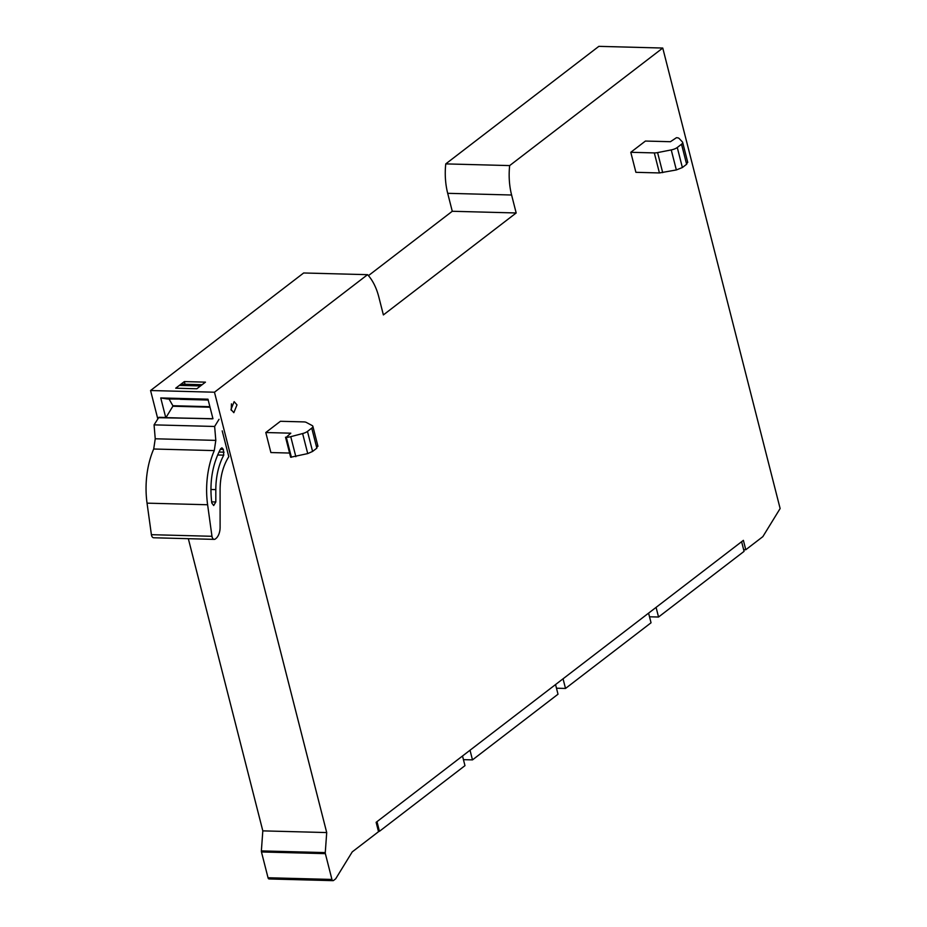 <?xml version="1.0" encoding="UTF-8"?>
<svg xmlns="http://www.w3.org/2000/svg" width="927" height="927" viewBox="0 0 927 927"><rect width="100%" height="100%" fill="white"/><g stroke="black" fill="none" stroke-linecap="round" stroke-linejoin="round"><path stroke-width="1.39" d="M180.568 399.073L167.208 398.958L160.742 397.938L207.972 399.189L212.955 418.737M165.724 417.486L160.742 397.938M325.365 853.651L261.46 851.959A2.063 1.217 91.5 0 1 261.368 850.905L262.816 830.87L326.71 832.562L325.273 852.597A2.063 1.217 91.5 0 0 325.365 853.651L331.936 879.445A2.063 1.217 91.5 0 0 333.013 880.65A2.063 1.217 91.5 0 0 333.546 880.465L335.678 878.819L352.237 851.89L378.529 831.704L376.13 822.319L743.384 540.348L745.783 549.746L743.651 549.688M261.46 851.959L268.03 877.753A2.063 1.217 91.5 0 0 269.108 878.958L333.013 880.65M157.775 418.819L150.568 390.522L214.473 392.214L326.71 832.562M262.816 830.87L188.332 538.68M214.473 392.214L367.567 274.67L303.662 272.978L150.568 390.522M184.346 381.588L205.458 382.144L196.825 388.772L175.713 388.204L184.346 381.588L185.018 384.253M367.567 274.67A51.692 30.556 -88.5 0 1 378.807 296.953L383.384 314.925L516.177 212.967L452.272 211.275L447.695 193.314A51.692 30.556 -88.5 0 1 445.76 163.894L509.665 165.585A51.692 30.556 -88.5 0 0 511.6 195.006L516.177 212.967M368.436 275.643L452.272 211.275M745.783 549.746L762.851 536.64L780.128 508.529L662.759 48.042L509.665 165.585M662.759 48.042L598.854 46.35L445.76 163.894M208.193 400.047L180.267 399.305M236.988 404.867L233.836 412.677L230.985 409.479L234.125 401.658L236.988 404.867M289.583 453.048L270.893 452.55L265.794 432.527L280.417 421.287L303.94 421.912A6.895 2.399 165.7 0 1 306.211 422.376L312.202 425.574A6.895 2.399 165.7 0 1 312.863 426.293A6.895 2.399 165.7 0 1 311.739 428.135L307.474 431.414A6.895 2.399 165.7 0 1 302.619 433.558L290.754 436.663A6.895 2.399 165.7 0 1 286.304 437.243L290.8 433.187L265.794 432.527M654.311 152.909L659.421 172.943L635.899 172.318L630.789 152.295L645.424 141.055L670.43 141.715L676.432 137.706A6.895 2.399 165.7 0 1 679.132 138.471L682.423 141.97A6.895 2.399 165.7 0 1 682.654 142.387A6.895 2.399 165.7 0 1 681.53 144.23L677.278 147.497A6.895 2.399 165.7 0 1 671.241 149.919L657.591 152.596A6.895 2.399 165.7 0 1 654.311 152.909L630.789 152.295M285.539 437.22L290.649 457.243L307.729 453.593L312.584 451.437L316.837 448.17L317.312 445.597M659.421 172.943L676.351 169.954L682.376 167.532L686.629 164.264L687.521 162.005M212.839 418.286A4.681 2.769 -88.5 0 0 212.237 418.714L165.875 417.706L172.862 406.235A10.336 6.107 -88.5 0 1 172.862 405.725L169.038 399.004M222.213 430.87L228.795 456.675L228.112 457.799C222.886 466.582 220.209 477.127 220.093 489.41L220.105 527.324A12.063 7.126 -88.5 0 1 215.771 538.645L215.307 538.993A4.137 2.445 -88.5 0 1 214.241 539.375L153.673 537.764A4.137 2.445 -88.5 0 1 151.402 534.682L147.045 503.152A65.469 38.702 -88.5 0 1 153.708 449.004L155.238 438.784L154.067 424.867L158.888 417.301L165.945 417.486M158.482 417.695L212.237 418.714M212.005 418.934L212.689 417.695M165.863 417.625L211.982 418.842M172.862 406.235L210.023 407.22M209.884 406.698L172.862 405.725M154.067 424.867L214.635 426.466L219.05 419.294M214.241 539.375A4.137 2.445 -88.5 0 1 211.97 536.293L207.613 504.752A65.469 38.702 -88.5 0 1 214.276 450.603L215.806 440.383L214.635 426.466M215.817 489.618A49.931 29.513 -88.5 0 1 223.755 455.145L223.361 449.421L221.935 447.811L220.696 448.703C212.306 464.508 209.34 482.596 211.796 502.979L213.685 505.528L215.817 501.982L215.817 489.618L210.904 489.491M231.437 403.848L231.263 410.36M378.425 831.276L379.444 831.31L464.972 765.644L462.515 755.992M376.988 821.658L379.444 831.31M463.442 759.642L472.48 759.885L558.008 694.219L555.551 684.566M470.024 750.233L472.48 759.885M556.478 688.216L565.516 688.448L651.044 622.782L648.587 613.141M563.048 678.807L565.516 688.448M649.514 616.791L658.541 617.023L744.08 551.356L741.612 541.716M656.084 607.382L658.541 617.023M268.03 877.753L331.936 879.445M261.368 850.905L325.273 852.597M447.695 193.314L511.6 195.006M316.837 448.17L311.739 428.135M307.474 431.414L312.584 451.437M307.729 453.593L302.619 433.558M290.754 436.663L295.852 456.687M291.402 457.266L286.304 437.243M686.629 164.264L681.53 144.23M677.278 147.497L682.376 167.532M676.351 169.954L671.241 149.919M657.591 152.596L662.701 172.631M179.375 385.4L200.487 385.956M211.97 536.293L151.402 534.682M147.045 503.152L207.613 504.752M214.276 450.603L153.708 449.004M215.806 440.383L155.238 438.784M211.646 501.878L215.817 501.982M223.755 455.145L217.613 454.983M224.067 452.179L218.946 452.04M220.336 449.34L223.361 449.421M317.961 446.316L312.863 426.293M687.753 162.41L682.654 142.387M202.121 384.705L181.008 384.149"/></g></svg>
